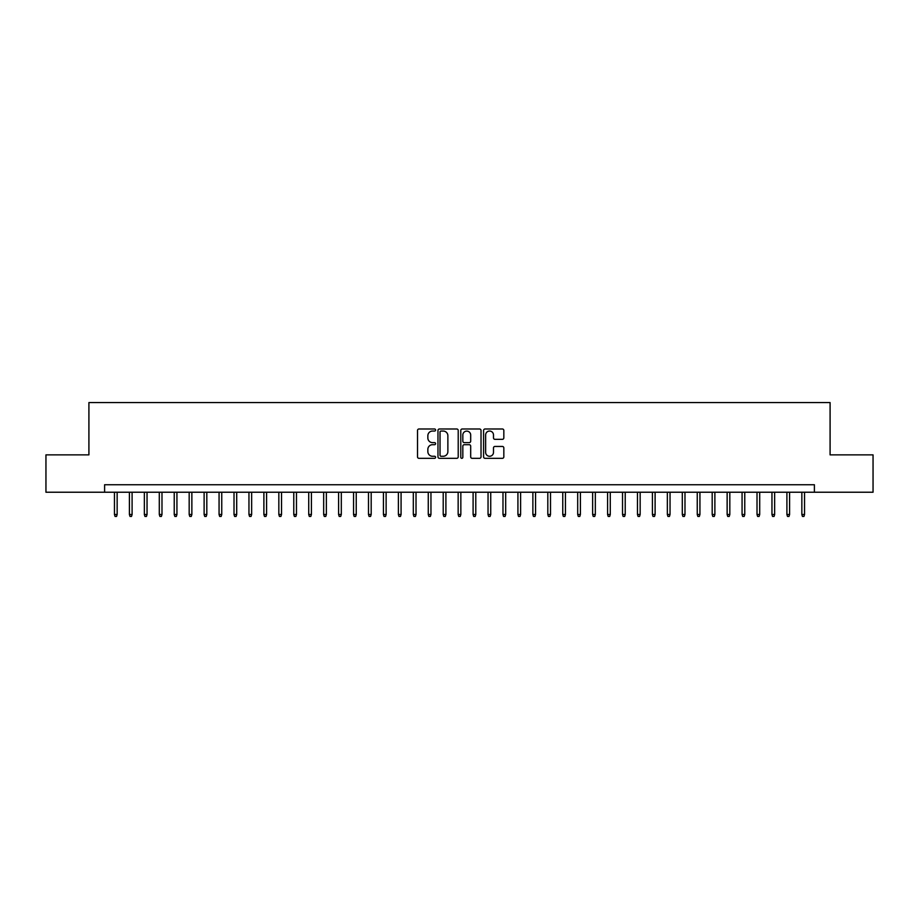 <?xml version="1.0" encoding="UTF-8"?>
<svg xmlns="http://www.w3.org/2000/svg" width="919" height="919" viewBox="0 0 919 919"><rect width="100%" height="100%" fill="white"/><g stroke="black" fill="none" stroke-linecap="round" stroke-linejoin="round"><path stroke-width="1.38" d="M435.595 430.023A1.022 1.022 0 0 0 434.561 428.989L418.984 428.989A1.47 1.47 0 0 0 417.513 430.46L417.513 456.858A1.47 1.47 0 0 0 418.984 458.328L434.561 458.328A1.022 1.022 0 0 0 435.595 457.306A1.022 1.022 0 0 0 434.561 456.272L432.55 456.272A4.698 4.698 0 0 1 427.852 451.585L427.852 449.38A4.698 4.698 0 0 1 432.55 444.693L434.561 444.693A1.022 1.022 0 0 0 435.595 443.659A1.022 1.022 0 0 0 434.561 442.636L432.55 442.636A4.698 4.698 0 0 1 427.852 437.938L427.852 435.744A4.698 4.698 0 0 1 432.55 431.045L434.561 431.045A1.022 1.022 0 0 0 435.595 430.023M502.371 439.328A1.47 1.47 0 0 0 503.83 437.869L503.83 430.46A1.47 1.47 0 0 0 502.371 428.989L485.06 428.989A1.47 1.47 0 0 0 483.589 430.46L483.589 456.858A1.47 1.47 0 0 0 485.06 458.328L502.371 458.328A1.47 1.47 0 0 0 503.83 456.858L503.83 447.909A1.47 1.47 0 0 0 502.371 446.45L494.962 446.45A1.47 1.47 0 0 0 493.492 447.909L493.492 452.355A3.929 3.929 0 0 1 489.574 456.272A3.929 3.929 0 0 1 485.646 452.355L485.646 434.974A3.929 3.929 0 0 1 489.574 431.045A3.929 3.929 0 0 1 493.492 434.974L493.492 437.869A1.47 1.47 0 0 0 494.962 439.328L502.371 439.328M104.605 492.228L45.95 492.228L45.95 454.871L88.913 454.871L88.913 402.568L830.087 402.568L830.087 454.871L873.05 454.871L873.05 492.228L814.395 492.228L814.395 484.75L104.605 484.75L104.605 492.228L814.395 492.228M458.213 430.46A1.47 1.47 0 0 0 456.754 428.989L439.443 428.989A1.47 1.47 0 0 0 437.972 430.46L437.972 456.858A1.47 1.47 0 0 0 439.443 458.328L456.754 458.328A1.47 1.47 0 0 0 458.213 456.858L458.213 430.46M462.246 428.989L479.557 428.989A1.47 1.47 0 0 1 481.028 430.46L481.028 456.858A1.47 1.47 0 0 1 479.557 458.328L472.148 458.328A1.47 1.47 0 0 1 470.689 456.858L470.689 446.152A1.47 1.47 0 0 0 469.218 444.693L464.302 444.693A1.47 1.47 0 0 0 462.831 446.152L462.831 457.306A1.022 1.022 0 0 1 461.809 458.328A1.022 1.022 0 0 1 460.787 457.306L460.787 430.46A1.47 1.47 0 0 1 462.246 428.989M441.051 431.045A1.022 1.022 0 0 0 440.029 432.068L440.029 455.25A1.022 1.022 0 0 0 441.051 456.272L443.188 456.272A4.698 4.698 0 0 0 447.875 451.585L447.875 435.744A4.698 4.698 0 0 0 443.188 431.045L441.051 431.045M470.689 435.043A3.929 3.929 0 0 0 466.76 431.114A3.929 3.929 0 0 0 462.831 435.043L462.831 441.166A1.47 1.47 0 0 0 464.302 442.636L469.218 442.636A1.47 1.47 0 0 0 470.689 441.166L470.689 435.043M117.15 514.491L116.552 516.432L115.059 516.432L114.461 514.491L117.15 514.491L117.15 492.228M114.461 514.491L114.461 492.228M132.095 514.491L131.497 516.432L130.004 516.432L129.407 514.491L132.095 514.491L132.095 492.228M129.407 514.491L129.407 492.228M147.04 514.491L146.443 516.432L144.949 516.432L144.352 514.491L147.04 514.491L147.04 492.228M144.352 514.491L144.352 492.228M161.985 514.491L161.388 516.432L159.895 516.432L159.297 514.491L161.985 514.491L161.985 492.228M159.297 514.491L159.297 492.228M176.93 514.491L176.333 516.432L174.84 516.432L174.231 514.491L176.93 514.491L176.93 492.228M174.231 514.491L174.231 492.228M191.864 514.491L191.267 516.432L189.773 516.432L189.176 514.491L191.864 514.491L191.864 492.228M189.176 514.491L189.176 492.228M206.809 514.491L206.212 516.432L204.719 516.432L204.121 514.491L206.809 514.491L206.809 492.228M204.121 514.491L204.121 492.228M221.755 514.491L221.157 516.432L219.664 516.432L219.067 514.491L221.755 514.491L221.755 492.228M219.067 514.491L219.067 492.228M236.7 514.491L236.103 516.432L234.609 516.432L234.012 514.491L236.7 514.491L236.7 492.228M234.012 514.491L234.012 492.228M251.645 514.491L251.048 516.432L249.554 516.432L248.957 514.491L251.645 514.491L251.645 492.228M248.957 514.491L248.957 492.228M266.59 514.491L265.982 516.432L264.488 516.432L263.891 514.491L266.59 514.491L266.59 492.228M263.891 514.491L263.891 492.228M281.524 514.491L280.927 516.432L279.433 516.432L278.836 514.491L281.524 514.491L281.524 492.228M278.836 514.491L278.836 492.228M296.469 514.491L295.872 516.432L294.379 516.432L293.781 514.491L296.469 514.491L296.469 492.228M293.781 514.491L293.781 492.228M311.415 514.491L310.817 516.432L309.324 516.432L308.727 514.491L311.415 514.491L311.415 492.228M308.727 514.491L308.727 492.228M326.36 514.491L325.763 516.432L324.269 516.432L323.672 514.491L326.36 514.491L326.36 492.228M323.672 514.491L323.672 492.228M341.305 514.491L340.708 516.432L339.203 516.432L338.606 514.491L341.305 514.491L341.305 492.228M338.606 514.491L338.606 492.228M356.239 514.491L355.642 516.432L354.148 516.432L353.551 514.491L356.239 514.491L356.239 492.228M353.551 514.491L353.551 492.228M371.184 514.491L370.587 516.432L369.093 516.432L368.496 514.491L371.184 514.491L371.184 492.228M368.496 514.491L368.496 492.228M386.129 514.491L385.532 516.432L384.039 516.432L383.441 514.491L386.129 514.491L386.129 492.228M383.441 514.491L383.441 492.228M401.075 514.491L400.477 516.432L398.984 516.432L398.387 514.491L401.075 514.491L401.075 492.228M398.387 514.491L398.387 492.228M416.02 514.491L415.422 516.432L413.929 516.432L413.32 514.491L416.02 514.491L416.02 492.228M413.32 514.491L413.32 492.228M430.954 514.491L430.356 516.432L428.863 516.432L428.265 514.491L430.954 514.491L430.954 492.228M428.265 514.491L428.265 492.228M445.899 514.491L445.301 516.432L443.808 516.432L443.211 514.491L445.899 514.491L445.899 492.228M443.211 514.491L443.211 492.228M460.844 514.491L460.247 516.432L458.753 516.432L458.156 514.491L460.844 514.491L460.844 492.228M458.156 514.491L458.156 492.228M475.789 514.491L475.192 516.432L473.699 516.432L473.101 514.491L475.789 514.491L475.789 492.228M473.101 514.491L473.101 492.228M490.735 514.491L490.137 516.432L488.644 516.432L488.046 514.491L490.735 514.491L490.735 492.228M488.046 514.491L488.046 492.228M505.68 514.491L505.071 516.432L503.578 516.432L502.98 514.491L505.68 514.491L505.68 492.228M502.98 514.491L502.98 492.228M520.613 514.491L520.016 516.432L518.523 516.432L517.925 514.491L520.613 514.491L520.613 492.228M517.925 514.491L517.925 492.228M535.559 514.491L534.961 516.432L533.468 516.432L532.871 514.491L535.559 514.491L535.559 492.228M532.871 514.491L532.871 492.228M550.504 514.491L549.907 516.432L548.413 516.432L547.816 514.491L550.504 514.491L550.504 492.228M547.816 514.491L547.816 492.228M565.449 514.491L564.852 516.432L563.358 516.432L562.761 514.491L565.449 514.491L565.449 492.228M562.761 514.491L562.761 492.228M580.394 514.491L579.797 516.432L578.292 516.432L577.695 514.491L580.394 514.491L580.394 492.228M577.695 514.491L577.695 492.228M595.328 514.491L594.731 516.432L593.237 516.432L592.64 514.491L595.328 514.491L595.328 492.228M592.64 514.491L592.64 492.228M610.273 514.491L609.676 516.432L608.183 516.432L607.585 514.491L610.273 514.491L610.273 492.228M607.585 514.491L607.585 492.228M625.219 514.491L624.621 516.432L623.128 516.432L622.531 514.491L625.219 514.491L625.219 492.228M622.531 514.491L622.531 492.228M640.164 514.491L639.567 516.432L638.073 516.432L637.476 514.491L640.164 514.491L640.164 492.228M637.476 514.491L637.476 492.228M655.109 514.491L654.512 516.432L653.018 516.432L652.41 514.491L655.109 514.491L655.109 492.228M652.41 514.491L652.41 492.228M670.043 514.491L669.446 516.432L667.952 516.432L667.355 514.491L670.043 514.491L670.043 492.228M667.355 514.491L667.355 492.228M684.988 514.491L684.391 516.432L682.897 516.432L682.3 514.491L684.988 514.491L684.988 492.228M682.3 514.491L682.3 492.228M699.933 514.491L699.336 516.432L697.843 516.432L697.245 514.491L699.933 514.491L699.933 492.228M697.245 514.491L697.245 492.228M714.879 514.491L714.281 516.432L712.788 516.432L712.191 514.491L714.879 514.491L714.879 492.228M712.191 514.491L712.191 492.228M729.824 514.491L729.226 516.432L727.733 516.432L727.136 514.491L729.824 514.491L729.824 492.228M727.136 514.491L727.136 492.228M744.769 514.491L744.16 516.432L742.667 516.432L742.07 514.491L744.769 514.491L744.769 492.228M742.07 514.491L742.07 492.228M759.703 514.491L759.105 516.432L757.612 516.432L757.015 514.491L759.703 514.491L759.703 492.228M757.015 514.491L757.015 492.228M774.648 514.491L774.051 516.432L772.557 516.432L771.96 514.491L774.648 514.491L774.648 492.228M771.96 514.491L771.96 492.228M789.593 514.491L788.996 516.432L787.503 516.432L786.905 514.491L789.593 514.491L789.593 492.228M786.905 514.491L786.905 492.228M804.539 514.491L803.941 516.432L802.448 516.432L801.85 514.491L804.539 514.491L804.539 492.228M801.85 514.491L801.85 492.228"/></g></svg>

